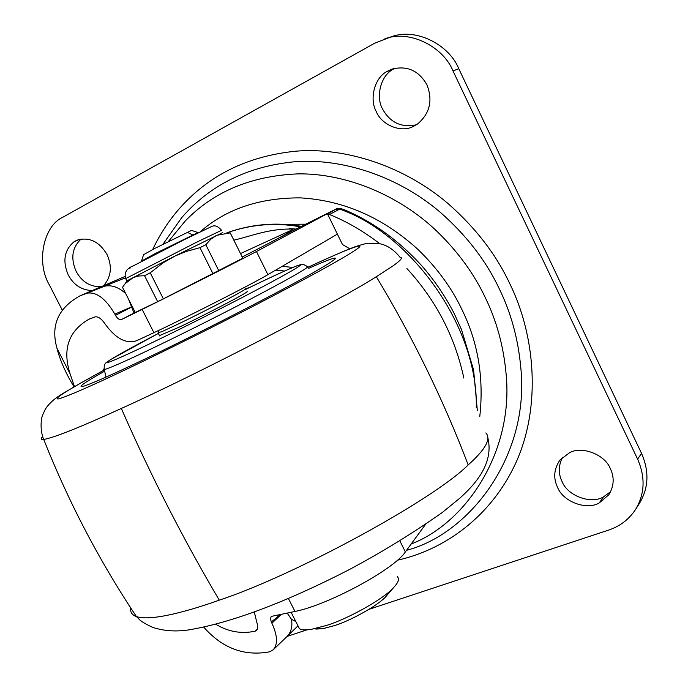 <?xml version="1.0" encoding="UTF-8"?>
<svg xmlns="http://www.w3.org/2000/svg" width="688" height="688" viewBox="0 0 688 688"><rect width="100%" height="100%" fill="white"/><g stroke="black" fill="none" stroke-linecap="round" stroke-linejoin="round"><path stroke-width="1.03" d="M158.163 332.708L162.05 331.582L178.889 323.73C195.942 315.56 227.995 299.185 238.616 293.2L239.037 292.959C244.455 289.949 246.648 288.521 245.616 288.659M159.478 335.615L180.351 326.637C197.662 318.381 230.213 301.714 240.482 295.849C245.883 292.821 248.067 291.377 247.026 291.488M104.671 371.159C85.312 382.003 77.847 387.163 82.293 386.63C90.197 384.3 108.91 376.13 138.434 362.112C190.069 337.911 291.832 285.623 318.922 269.361C331.797 261.904 337.103 258.12 334.841 258.026C331.908 258.413 323.205 261.844 308.731 268.32M305.721 224.193L283.069 224.322M125.775 278.743L126.867 280.893L173.359 256.839L222.766 232.553M230.222 232.888L216.514 235.339L210.777 239.218L205.832 244.73L199.959 247.671L186.336 251.404L175.173 255.945L162.944 262.945L150.233 272.809L144.557 275.716L138.641 276.017L133.317 277.479L125.164 283.654L122.516 287.292L135.269 312.464L157.655 301.671L144.557 275.716M230.205 232.845L242.804 258.198L163.348 298.833L150.233 272.809M163.348 298.833L157.655 301.671M213.005 273.781L199.959 247.671M218.836 270.797L205.832 244.73M417.461 124.089L413.488 126.351C401.276 133.188 381.625 125.121 376.319 111.645C369.25 99.39 374.315 78.234 386.613 71.681L391.799 69.144C407.141 65.351 418.854 70.58 426.93 84.813C433.01 100.465 429.854 113.554 417.461 124.089M416.403 124.786C401.439 127.891 390.165 122.645 382.571 109.048C375.571 96.896 380.627 75.912 392.848 69.411L394.946 68.224M92.312 290.534C81.709 290.233 73.693 285.047 68.25 274.968C62.35 261.027 64.328 249.916 74.175 241.651L76.97 240.181C89.191 236.749 99.201 241.497 106.984 254.44C112.393 266.445 111.258 276.86 103.57 285.683M101.17 286.724C90.248 286.999 81.915 281.899 76.153 271.407C70.46 258.318 72.12 247.508 81.132 238.994M599.257 502.911C586.95 510.53 563.137 501.922 557.564 487.388C553.109 478.031 553.935 468.881 560.032 459.945L569.595 452.678C581.859 445.738 605.019 454.493 610.394 468.734C614.522 477.395 614.031 486.029 608.932 494.655L599.257 502.911L603.436 496.908C591.224 504.493 567.591 495.988 562.07 481.574C558.217 473.697 558.381 465.587 562.543 457.253M610.729 491.576L603.436 496.908M479.76 416.67C484.051 377.996 478.074 342.228 461.837 309.394C451.698 287.962 437.078 267.985 417.986 249.46C382.855 217.511 343.57 200.311 300.149 197.869C259.256 197.791 225.922 209.118 200.131 231.865M62.161 309.935L49.39 284.97C36.025 262.79 43.129 225.836 63.176 217.047L374.84 43.12L391.137 36.817C415.561 27.494 449.049 44.453 458.758 68.68L641.534 453.392C649.343 471.289 648.672 487.912 639.513 503.263L635.617 509.378C629.073 519.337 620.086 526.243 608.656 530.078L368.992 609.327M306.917 629.855L287.154 636.383M384.85 38.803C409.437 29.412 443.201 46.543 453.014 70.984L637.613 459.128C645.499 477.18 644.837 493.924 635.617 509.378M284.583 271.029L275.613 270.152M282.157 266.342L292.839 267.434M128.596 299.289L133.988 313.066L135.201 312.326M295.806 621.539L291.506 619.346L287.206 613.103M477.343 410.495L473.602 369.981L461.493 329.526L454.08 313.307C445.05 295.831 434.094 279.775 421.211 265.138C397.836 239.682 371.769 221.037 343.02 209.212L339.691 209.135L329.5 214.518L327.608 214.131L335.778 209.195C336.578 208.301 338.642 208.163 341.979 208.782M301.705 226.206L299.151 227.504L298.945 226.593L301.499 226.309M301.636 226.232L335.778 209.195M254.293 611.967L256.796 622.296C258.086 626.175 257.974 628.901 256.452 630.475L255.102 631.197L257.286 629.219M74.45 386.622L70.133 373.954C62.273 349.487 68.422 331.306 88.589 319.421L94.935 316.936C97.834 316.274 100.99 318.303 104.413 323.025C115.214 338.35 125.964 344.249 136.663 340.698L153.914 332.674C184.066 318.682 252.393 283.886 267.899 274.65L337.395 234.144L342.486 244.532L349.779 248.789M255.102 631.197C241.428 634.104 228.33 631.799 215.808 624.291M329.5 214.518C346.442 221.321 363.195 231.039 379.75 243.672M406.935 268.544C436.072 300.355 455.035 336.871 463.832 378.082M327.608 214.131L337.395 234.144M133.988 313.066L121.664 319.447L142.149 309.411C172.026 294.782 240.551 260.064 256.435 251.516L333.628 210.33M121.664 319.447C119.514 320.109 117.45 318.742 115.472 315.362L132.001 306.891M131.924 306.736L114.853 314.132L115.472 315.362M114.853 314.132C105.711 298.609 96.449 291.626 87.075 293.191L125.388 277.857M291.506 619.346C292.632 626.424 291.17 632.117 287.111 636.426L273.248 649.773L269.722 651.785C244.403 656.515 222.422 648.32 203.786 627.207M74.046 386.854C65.756 373.266 60.08 360.443 57.009 348.386C50.491 325.441 58.179 307.914 80.075 295.797L87.075 293.191M273.248 649.773C277.969 644.329 277.522 635.48 271.889 623.199L270.401 619.148L271.201 616.431L294.98 611.46C328.185 605.001 394.25 569.251 405.361 551.931L425.33 524.66M299.151 227.504L269.464 242.933L284.866 234.771L292.28 229.801L240.508 253.571M233.843 240.164C253.175 235.674 270.006 227.917 296.012 229.156M397.251 576.613C399.418 578.617 398.662 581.747 394.972 586.013L393.183 587.973C383.792 598.861 347.483 619.14 326.37 625.469L311.544 629.305C305.644 630.277 301.602 630.062 299.418 628.66L297.981 625.822L286.913 636.624M103.75 286.414C111.017 284.522 118.336 286.905 125.698 293.561M315.818 629.073L322.552 628.694L334.084 625.727C350.441 620.843 378.366 605.234 385.736 596.702L394.869 586.133M141.565 261.087L154.508 253.941L197.946 232.561M143.577 254.689L154.628 248.506L191.565 230.403L197.791 232.501M305.42 268.707C308.069 266.91 308.62 266.144 307.08 266.437C304.208 264.502 302.084 263.908 300.69 264.665L297.182 265.706C293.441 267.039 278.597 273.437 245.917 289.27L249.538 287.515C282.519 271.459 309.351 259.737 297.827 267.09C291.437 271.356 272.921 281.487 242.279 297.491C208.369 315.018 178.089 330.18 151.437 342.985C123.427 356.479 103.209 365.276 107.096 362.026C111.731 358.431 128.828 348.893 158.369 333.422L110.209 359.815C102.942 364.838 106.262 362.937 105.058 363.986C104.275 364.279 104.034 366.154 104.327 369.602C110.183 367.942 125.594 361.14 150.586 349.203C175.371 337.378 214.407 317.942 246.88 301.017C279.311 284.015 298.824 273.248 305.42 268.707M104.112 368.656L103.355 369.559L104.327 369.602L105.952 377.127M104.395 369.92L81.631 382.562C61.172 394.155 53.544 399.59 58.755 398.877C68.146 396.064 89.973 386.553 124.227 370.325C158.36 354.174 211.336 327.952 258.404 303.537C306.392 278.485 337.249 261.621 350.966 252.935C373.309 239.235 351.628 246.88 307.889 267.357M42.596 436.648C40.54 438.772 40.919 439.709 43.722 439.451C54.189 437.654 80.049 427.317 121.312 408.457C192.451 376.585 335.976 302.514 376.319 276.705L392.435 266.282C400.743 260.46 403.263 257.458 400.012 257.269C394.379 250.217 387.989 245.771 380.842 243.922L368.424 243.225C365.913 243.44 361.32 244.67 354.647 246.915C349.057 248.867 328.365 257.733 307.871 267.331M130.815 608.054C130.058 612.122 131.933 614.969 136.439 616.586C142.502 618.589 152.659 618.185 166.917 615.382C182.036 612.303 199.486 607.22 219.283 600.151C293.131 575.968 433.148 500.185 468.184 464.925C485.487 449.445 491.378 438.772 485.857 432.898M376.319 276.705C413.17 337.98 443.786 400.726 468.184 464.925M121.312 408.457C150.913 475.898 183.567 539.788 219.283 600.151M221.467 230.196C217.898 226.034 214.51 224.864 211.285 226.687L183.825 239.888L133.274 265.86C126.523 268.492 123.995 272.74 125.706 278.597L196.802 242.116L221.527 230.325M411.175 544.002C466.731 522.613 514.263 450.571 505.998 372.922C503.401 345.625 496.487 320.488 485.246 297.517C473.989 273.618 457.709 251.369 436.398 230.772C398.223 194.523 344.955 173.101 297.818 173.883C251.077 175.887 213.478 191.677 185.02 221.252L168.422 241.445M406.539 550.323C469.379 534.008 530.156 455.989 520.764 367.315C518.159 338.986 511.038 312.911 499.411 289.08C486.296 261.079 466.67 235.554 440.535 212.515C398.834 176.678 342.822 158.051 294.963 161.723C247.955 166.229 210.236 184.84 181.787 217.563L162.987 244.206M386.613 71.681L392.848 69.411M74.175 241.651L79.954 239.218M397.415 560.221C443.416 550.047 490.94 517.591 516.172 462.147C541.052 406.849 535.574 336.165 509.851 283.809C496.177 254.543 475.675 227.883 448.344 203.837C404.742 166.444 346.184 147.137 296.244 151.145C247.207 156.03 207.914 175.578 178.364 209.788C168.216 221.579 159.65 234.823 152.676 249.538M637.613 459.128L641.534 453.392M453.014 70.984L458.758 68.68M249.271 287.644L245.848 288.616M476.285 407.838C478.392 325.106 409.257 233.069 339.691 209.135L335.684 209.247L301.542 226.283M295.685 229.052L289.141 228.528M256.435 251.516L267.899 274.65M142.149 309.411L153.914 332.674M288.384 598.431L294.98 611.46M298.945 226.593C274.761 222.387 250.742 224.46 226.877 232.802C250.871 224.202 275.51 222.009 300.785 226.223M269.464 242.933L242.228 257.037M399.969 541.052L405.361 551.931M271.889 623.199L281.469 614.246M280.412 614.453L271.296 622.029M193.251 235.227L187.153 232.226M158.025 333.13L158.937 330.309M158.197 333.087L159.633 335.925M334.841 258.026L334.953 259.066M104.395 369.886L80.358 383.225C62.952 393.751 55.272 396.727 47.395 406.29C46.139 407.666 44.565 410.564 42.665 415.002C40.953 418.407 39.827 430.542 43.722 439.451C68.68 502.326 99.588 561.365 136.439 616.586C139.604 619.234 138.572 620.765 152.736 627.396C164.2 631.111 176.584 631.885 189.871 629.718C231.985 622.434 284.54 602.705 347.543 570.515C380.498 553.066 412.052 533.742 442.203 512.551L459.833 498.172C479.072 480.981 493.098 461.218 488.016 438.566M129.662 268.191L130.539 267.881M126.996 280.807L125.164 283.654M88.589 319.421L89.81 318.862M70.133 373.954L57.009 348.386M125.018 276.456L81.519 295.178M314.872 628.669L325.149 628.204M299.418 628.66L291.127 612.294M141.573 260.924L143.637 254.5"/></g></svg>
